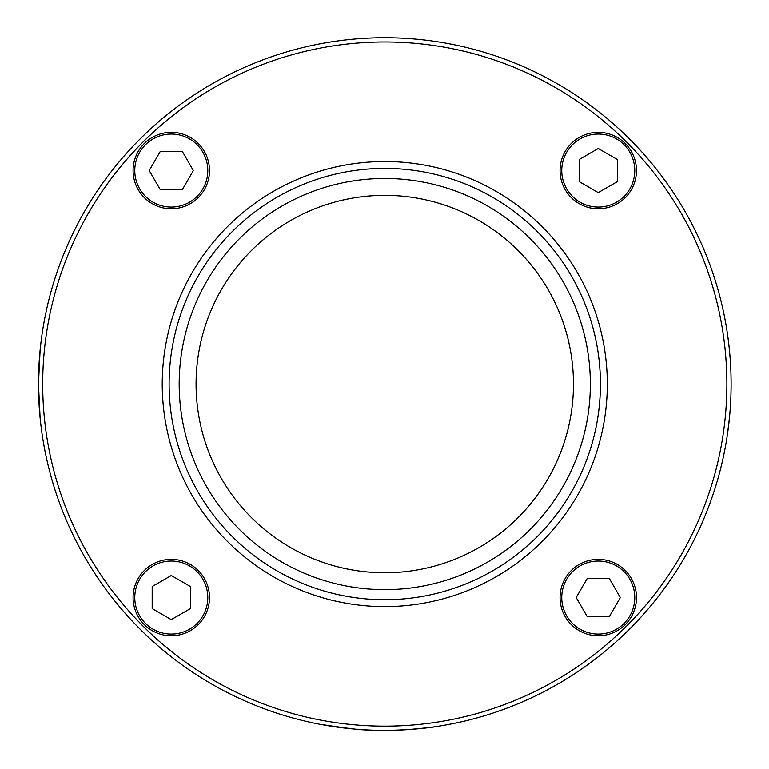 <?xml version="1.0" encoding="UTF-8"?>
<svg xmlns="http://www.w3.org/2000/svg" width="769" height="769" viewBox="0 0 769 769"><rect width="100%" height="100%" fill="white"/><g stroke="black" fill="none" stroke-linecap="round" stroke-linejoin="round"><path stroke-width="1.15" d="M171.285 575.5L152.185 586.526L152.185 608.587L171.285 619.612L190.395 608.587L190.395 586.526L171.285 575.5M171.285 635.761A38.21 38.21 0 0 0 209.495 597.551A38.21 38.21 0 0 0 171.285 559.351A38.21 38.21 0 0 0 133.085 597.551A38.21 38.21 0 0 0 171.285 635.761M220.78 83.85A342.09 342.09 0 0 0 84.571 548.066A342.09 342.09 0 0 0 548.787 684.275A342.09 342.09 0 0 0 684.996 220.059A342.09 342.09 0 0 0 220.78 83.85M133.085 170.564A38.21 38.21 0 0 0 171.285 208.774A38.21 38.21 0 0 0 209.495 170.564A38.21 38.21 0 0 0 171.285 132.355A38.21 38.21 0 0 0 133.085 170.564M193.346 170.564L182.32 151.464L160.26 151.464L149.224 170.564L160.26 189.674L182.32 189.674L193.346 170.564M636.482 597.551A38.21 38.21 0 0 0 598.272 559.351A38.21 38.21 0 0 0 560.072 597.551A38.21 38.21 0 0 0 598.272 635.761A38.21 38.21 0 0 0 636.482 597.551M576.221 597.551L587.247 616.661L609.308 616.661L620.333 597.551L609.308 578.451L587.247 578.451L576.221 597.551M488.18 573.318A215.666 215.666 0 0 0 574.039 280.666A215.666 215.666 0 0 0 281.387 194.797A215.666 215.666 0 0 0 195.518 487.459A215.666 215.666 0 0 0 488.18 573.318M550.825 687.995A346.329 346.329 0 0 0 688.716 218.021A346.329 346.329 0 0 0 218.742 80.13A346.329 346.329 0 0 0 80.851 550.104A346.329 346.329 0 0 0 550.825 687.995M730.54 403.975L730.492 404.792A346.329 346.329 0 0 0 730.492 404.792L730.214 409.089M726.138 442.56L726.378 441.137M729.944 412.453L729.81 414.049M730.348 407.118L730.31 407.618M728.579 425.872L728.656 425.247M726.58 439.906L726.868 438.147M729.964 412.28L729.964 412.319A346.329 346.329 0 0 1 729.954 412.347A346.329 346.329 0 0 1 729.868 413.424L729.896 413.04M729.944 412.549L730.012 411.694M730.05 411.184L729.791 414.299M725.725 444.943L725.83 444.309M730.156 409.867L730.021 411.54M730.425 405.965L730.089 410.723M728.608 425.651L728.676 425.055M727.637 433.034L727.484 434.072M730.108 410.473L730.146 409.973M726.388 441.06L726.878 438.051A346.329 346.329 0 0 0 727.561 433.524L729.473 417.75A346.329 346.329 0 0 0 729.589 416.538M726.157 442.425L726.369 441.185M729.608 416.327L729.704 415.241M729.752 414.779L730.069 411.002M729.868 413.424L729.589 416.529M730.55 403.831L730.492 404.811M730.358 406.897L730.127 410.233M726.244 441.935L725.676 445.213M725.58 445.732L725.994 443.396M725.753 444.78L725.984 443.434M726.878 438.061L726.397 441.05M726.926 437.763L726.647 439.493M726.705 439.157L726.34 441.377M725.513 446.097L725.619 445.501L725.513 446.097M725.907 443.915L726.628 439.647M725.792 444.549L726.013 443.3M729.3 348.636L730.204 358.921M730.002 356.326L729.791 353.769M729.147 347.232L728.541 341.907M729.473 350.376L729.608 351.769M728.426 340.965L728.291 339.936M725.484 321.875L726.263 326.296M726.196 325.893L726.686 328.853M729.502 350.683L728.503 341.628M729.791 353.759L729.829 354.269M730.483 363.093L730.435 362.353M725.427 321.529L725.628 322.653L725.427 321.529M726.609 328.353L726.705 328.978M729.291 348.568L728.493 341.532M730.483 363.189L730.406 361.872M724.975 319.145L725.09 319.76M725.407 321.461L725.821 323.739M730.425 362.218A346.329 346.329 0 0 0 730.387 361.545M730.444 362.439L730.339 360.882A346.329 346.329 0 0 0 730.281 359.979L730.012 356.432A346.329 346.329 0 0 0 729.156 347.319L729.156 347.319M727.791 336.188A346.329 346.329 0 0 0 727.705 335.553L727.637 335.111M730.367 361.343L730.281 359.998M730.492 363.324L730.444 362.468M728.099 338.447L728.426 340.984M728.099 338.427L727.541 334.457M725.773 323.451L726.167 325.729M725.84 323.826L725.494 321.913M726.157 325.652L726.282 326.383M726.84 329.834L727.397 333.486M725.119 319.885L725.302 320.865M725.388 321.336L725.205 320.337M724.936 318.924L725.109 319.837M725.58 322.403L726.244 326.191M729.204 347.742L728.541 341.888M729.829 354.298L729.906 355.143M730.233 359.344L730.3 360.286M730.281 408.108L730.117 410.3M728.762 424.373L728.589 425.795M727.512 433.879L727.685 432.668M725.907 443.876L726.224 442.05M483.345 564.475A205.583 205.583 0 0 0 565.196 285.501A205.583 205.583 0 0 0 286.222 203.641A205.583 205.583 0 0 0 204.362 482.624A205.583 205.583 0 0 0 483.345 564.475M475.252 549.662A188.703 188.703 0 0 0 550.383 293.595A188.703 188.703 0 0 0 294.316 218.454A188.703 188.703 0 0 0 219.175 474.531A188.703 188.703 0 0 0 475.252 549.662M727.291 332.717L727.714 335.668M729.925 355.403L729.541 351.097M730.29 360.123L730.319 360.642M726.224 326.046L726.494 327.671L726.224 326.046M730.031 356.681L729.896 355.076M728.666 342.926L727.599 334.842M725.619 322.624L725.715 323.163M726.138 325.537L726.494 327.671M725.753 323.355L726.176 325.777M598.272 208.774A38.21 38.21 0 0 0 636.482 170.564A38.21 38.21 0 0 0 598.272 132.355A38.21 38.21 0 0 0 560.072 170.564A38.21 38.21 0 0 0 598.272 208.774M598.272 192.625L617.382 181.599L617.382 159.539L598.272 148.504L579.172 159.539L579.172 181.599L598.272 192.625M454.181 723.369L449.202 724.35M446.328 724.879L453.143 723.581M427.285 727.772L408.531 729.579M350.904 728.733L320.625 724.398M327.027 725.542L353.951 729.022C383.606 732.348 425.42 728.954 440.993 725.801M40.805 343.762L41.526 338.014A346.329 346.329 0 0 0 41.209 340.456L40.651 345.05M40.507 346.338L39.94 351.962M39.873 352.711L39.344 359.21M39.161 361.824L38.806 368.351A346.329 346.329 0 0 1 38.921 365.938M38.537 376.214L38.498 378.396M38.661 372.081L38.623 373.205M38.527 391.45L38.498 389.758M39.209 406.916L39.036 404.167M39.094 405.225L38.988 403.35M38.854 400.774A346.329 346.329 0 0 0 38.979 403.139M40.113 350.164L38.45 384.058L40.113 417.952A346.329 346.329 0 0 1 39.921 415.962M40.959 425.67L40.574 422.383M39.248 360.517L39.075 363.266M171.285 634.069A36.508 36.508 0 0 0 207.793 597.551A36.508 36.508 0 0 0 171.285 561.043A36.508 36.508 0 0 0 134.777 597.551A36.508 36.508 0 0 0 171.285 634.069M491.478 579.355A222.539 222.539 0 0 0 580.076 277.369A222.539 222.539 0 0 0 278.09 188.761A222.539 222.539 0 0 0 189.482 490.757A222.539 222.539 0 0 0 491.478 579.355M134.777 170.564A36.508 36.508 0 0 0 171.285 207.072A36.508 36.508 0 0 0 207.793 170.564A36.508 36.508 0 0 0 171.285 134.056A36.508 36.508 0 0 0 134.777 170.564M634.79 597.551A36.508 36.508 0 0 0 598.272 561.043A36.508 36.508 0 0 0 561.764 597.551A36.508 36.508 0 0 0 598.272 634.069A36.508 36.508 0 0 0 634.79 597.551M598.272 134.056A36.508 36.508 0 0 0 561.764 170.564A36.508 36.508 0 0 0 598.272 207.072A36.508 36.508 0 0 0 634.79 170.564A36.508 36.508 0 0 0 598.272 134.056"/></g></svg>
